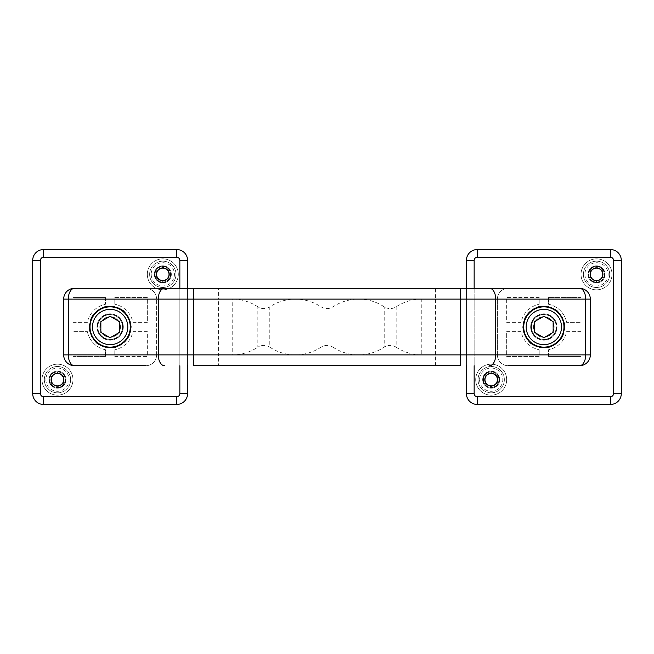 <?xml version="1.0" encoding="UTF-8"?>
<svg xmlns="http://www.w3.org/2000/svg" width="654" height="654" viewBox="0 0 654 654"><rect width="100%" height="100%" fill="white"/><g stroke="black" fill="none" stroke-linecap="round" stroke-linejoin="round"><path stroke-width="0.49" stroke-dasharray="3.27 2.45" d="M269.791 306.816L269.791 347.184C265.81 344.805 261.821 344.805 257.839 347.184L257.839 306.816C261.821 309.195 265.81 309.195 269.791 306.816C277.582 301.756 286.117 299.189 295.404 299.115C304.699 299.189 313.233 301.756 321.024 306.816C325.005 309.195 328.995 309.195 332.976 306.816C340.767 301.756 349.301 299.189 358.596 299.115C367.883 299.189 376.418 301.756 384.209 306.816C388.19 309.195 392.179 309.195 396.161 306.816C403.951 301.756 412.486 299.189 421.781 299.115L232.219 299.115C241.514 299.189 250.049 301.756 257.839 306.816M269.791 347.184C277.582 352.244 286.117 354.811 295.404 354.885C304.699 354.811 313.233 352.244 321.024 347.184L321.024 306.816M460.179 365.725L218.575 365.725L218.575 354.885L358.596 354.885C367.883 354.811 376.418 352.244 384.209 347.184L384.209 306.816M156.617 354.885L156.617 299.115L156.617 354.885A10.84 10.84 0 0 1 145.777 365.725A10.84 10.84 0 0 0 156.617 354.885L218.575 354.885L218.575 299.115L232.219 299.115L232.219 354.885C241.514 354.811 250.049 352.244 257.839 347.184M332.976 306.816L332.976 347.184C328.995 344.805 325.005 344.805 321.024 347.184M332.976 347.184C340.767 352.244 349.301 354.811 358.596 354.885L421.781 354.885L421.781 299.115L435.425 299.115L435.425 365.725M396.161 306.816L396.161 347.184C392.179 344.805 388.19 344.805 384.209 347.184M396.161 347.184C403.951 352.244 412.486 354.811 421.781 354.885L497.383 354.885A10.84 10.84 0 0 0 508.223 365.725A10.84 10.84 0 0 1 497.383 354.885L497.383 299.115L497.383 354.885M218.575 365.725L193.821 365.725M145.777 365.725L74.523 365.725A10.84 10.84 0 0 1 63.675 354.885L63.675 299.115A10.84 10.84 0 0 1 74.523 288.275L145.777 288.275A10.84 10.84 0 0 1 156.617 299.115A10.84 10.84 0 0 0 145.777 288.275A10.84 10.84 0 0 1 156.617 299.115L218.575 299.115L218.575 288.275L460.179 288.275M114.793 356.43L147.322 356.43L147.322 331.643L132.909 331.643A23.233 23.233 0 0 1 114.793 349.767A23.233 23.233 0 0 0 132.909 331.643L147.322 331.643L147.322 356.43L114.793 356.43L114.793 349.767L114.793 356.43M147.322 322.357L132.909 322.357A23.233 23.233 0 0 0 114.793 304.233A23.233 23.233 0 0 1 132.909 322.357L147.322 322.357L147.322 297.57L114.793 297.57L114.793 304.233L114.793 297.57L147.322 297.57L147.322 322.357M96.98 327A13.17 13.17 0 0 0 116.731 338.404A13.17 13.17 0 0 0 116.731 315.596A13.17 13.17 0 0 0 96.98 327A13.17 13.17 0 0 0 110.15 340.17A13.17 13.17 0 0 0 123.312 327A13.17 13.17 0 0 0 110.15 313.83A13.17 13.17 0 0 0 96.98 327M72.97 322.357L87.383 322.357A23.233 23.233 0 0 1 105.498 304.233A23.233 23.233 0 0 0 87.383 322.357L72.97 322.357L72.97 297.57L72.97 322.357M105.498 297.57L105.498 304.233L105.498 297.57L72.97 297.57L105.498 297.57M72.97 331.643L72.97 356.43L105.498 356.43L105.498 349.767A23.233 23.233 0 0 1 87.383 331.643A23.233 23.233 0 0 0 105.498 349.767L105.498 356.43L72.97 356.43L72.97 331.643L87.383 331.643L72.97 331.643M193.821 288.275L218.575 288.275M497.383 299.115A10.84 10.84 0 0 1 508.223 288.275A10.84 10.84 0 0 0 497.383 299.115L435.425 299.115L435.425 288.275M508.223 288.275L579.477 288.275A10.84 10.84 0 0 1 590.325 299.115L590.325 354.885A10.84 10.84 0 0 1 579.477 365.725L508.223 365.725M581.03 322.357L581.03 297.57L548.502 297.57L548.502 304.233A23.233 23.233 0 0 1 566.617 322.357A23.233 23.233 0 0 0 548.502 304.233L548.502 297.57L581.03 297.57L581.03 322.357L566.617 322.357L581.03 322.357M581.03 331.643L566.617 331.643A23.233 23.233 0 0 1 548.502 349.767A23.233 23.233 0 0 0 566.617 331.643L581.03 331.643L581.03 356.43L581.03 331.643M548.502 356.43L548.502 349.767L548.502 356.43L581.03 356.43L548.502 356.43M557.02 327A13.17 13.17 0 0 0 537.269 315.596A13.17 13.17 0 0 0 537.269 338.404A13.17 13.17 0 0 0 557.02 327A13.17 13.17 0 0 0 543.85 313.83A13.17 13.17 0 0 0 530.688 327A13.17 13.17 0 0 0 543.85 340.17A13.17 13.17 0 0 0 557.02 327M506.678 331.643L521.091 331.643A23.233 23.233 0 0 0 539.207 349.767A23.233 23.233 0 0 1 521.091 331.643L506.678 331.643L506.678 356.43L539.207 356.43L539.207 349.767L539.207 356.43L506.678 356.43L506.678 331.643M539.207 297.57L506.678 297.57L506.678 322.357L521.091 322.357A23.233 23.233 0 0 1 539.207 304.233A23.233 23.233 0 0 0 521.091 322.357L506.678 322.357L506.678 297.57L539.207 297.57L539.207 304.233L539.207 297.57M89.238 327A20.912 20.912 0 0 1 120.606 308.892A20.912 20.912 0 0 1 120.606 345.108A20.912 20.912 0 0 1 89.238 327M564.762 327A20.912 20.912 0 0 1 533.394 345.108A20.912 20.912 0 0 1 533.394 308.892A20.912 20.912 0 0 1 564.762 327M99.849 327A10.292 10.292 0 0 0 110.15 337.292A10.292 10.292 0 0 0 120.442 327A10.292 10.292 0 0 1 105 335.919A10.292 10.292 0 0 1 105 318.081A10.292 10.292 0 0 1 120.442 327A10.292 10.292 0 0 0 110.15 316.708A10.292 10.292 0 0 0 99.849 327M187.592 365.725L187.592 288.275M179.85 288.275L179.85 365.725M176.752 396.7L176.752 404.45A10.84 10.84 0 0 0 187.592 393.602A10.84 10.84 0 0 1 176.752 404.45L43.54 404.45A10.84 10.84 0 0 1 32.7 393.602A10.84 10.84 0 0 0 43.54 404.45L176.752 404.45L43.54 404.45L43.54 396.7L176.752 396.7A3.098 3.098 0 0 0 179.85 393.602L179.85 260.398A3.098 3.098 0 0 0 176.752 257.3L43.54 257.3A3.098 3.098 0 0 0 40.442 260.398L40.442 393.602A3.098 3.098 0 0 0 43.54 396.7M40.442 393.602L32.7 393.602L32.7 260.398A10.84 10.84 0 0 1 43.54 249.55A10.84 10.84 0 0 0 32.7 260.398L32.7 393.602L32.7 260.398L40.442 260.398M179.85 260.398L187.592 260.398L187.592 393.602L187.592 260.398A10.84 10.84 0 0 0 176.752 249.55A10.84 10.84 0 0 1 187.592 260.398L187.592 393.602L179.85 393.602M43.54 257.3L43.54 249.55L176.752 249.55L43.54 249.55L176.752 249.55L176.752 257.3M51.077 379.663A6.401 6.401 0 0 0 57.487 386.064A6.401 6.401 0 0 0 63.888 379.663A6.401 6.401 0 0 0 57.487 373.262A6.401 6.401 0 0 0 51.077 379.663M156.412 274.337A6.401 6.401 0 0 0 162.813 280.738A6.401 6.401 0 0 0 169.214 274.337A6.401 6.401 0 0 0 162.813 267.936A6.401 6.401 0 0 0 156.412 274.337M533.558 327A10.292 10.292 0 0 0 543.85 337.292A10.292 10.292 0 0 0 554.151 327A10.292 10.292 0 0 1 538.708 335.919A10.292 10.292 0 0 1 538.708 318.081A10.292 10.292 0 0 1 554.151 327A10.292 10.292 0 0 0 543.85 316.708A10.292 10.292 0 0 0 533.558 327M474.15 365.725L474.15 288.275M466.408 288.275L466.408 365.725M610.46 396.7L610.46 404.45A10.84 10.84 0 0 0 621.3 393.602A10.84 10.84 0 0 1 610.46 404.45L477.248 404.45A10.84 10.84 0 0 1 466.408 393.602A10.84 10.84 0 0 0 477.248 404.45L610.46 404.45L477.248 404.45L477.248 396.7L610.46 396.7A3.098 3.098 0 0 0 613.558 393.602L613.558 260.398A3.098 3.098 0 0 0 610.46 257.3L477.248 257.3A3.098 3.098 0 0 0 474.15 260.398L474.15 393.602A3.098 3.098 0 0 0 477.248 396.7M474.15 393.602L466.408 393.602L466.408 260.398A10.84 10.84 0 0 1 477.248 249.55A10.84 10.84 0 0 0 466.408 260.398L466.408 393.602L466.408 260.398L474.15 260.398M613.558 260.398L621.3 260.398L621.3 393.602L621.3 260.398A10.84 10.84 0 0 0 610.46 249.55A10.84 10.84 0 0 1 621.3 260.398L621.3 393.602L613.558 393.602M477.248 257.3L477.248 249.55L610.46 249.55L477.248 249.55L610.46 249.55L610.46 257.3M484.786 379.663A6.401 6.401 0 0 0 491.187 386.064A6.401 6.401 0 0 0 497.588 379.663A6.401 6.401 0 0 0 491.187 373.262A6.401 6.401 0 0 0 484.786 379.663M590.112 274.337A6.401 6.401 0 0 0 596.513 280.738A6.401 6.401 0 0 0 602.923 274.337A6.401 6.401 0 0 0 596.513 267.936A6.401 6.401 0 0 0 590.112 274.337M122.535 327A12.393 12.393 0 0 0 103.953 316.266A12.393 12.393 0 0 0 103.953 337.734A12.393 12.393 0 0 0 122.535 327A12.393 12.393 0 0 1 103.953 337.734A12.393 12.393 0 0 1 103.953 316.266A12.393 12.393 0 0 1 122.535 327M130.285 327A20.135 20.135 0 0 1 100.078 344.437A20.135 20.135 0 0 1 100.078 309.563A20.135 20.135 0 0 1 130.285 327M120.164 327A10.014 10.014 0 0 0 105.139 318.326A10.014 10.014 0 0 0 105.139 335.674A10.014 10.014 0 0 0 120.164 327M110.15 316.266L100.855 321.637L100.855 332.363L110.15 337.734L119.445 332.363L119.445 321.637L110.15 316.266M556.243 327A12.393 12.393 0 0 0 537.653 316.266A12.393 12.393 0 0 0 537.653 337.734A12.393 12.393 0 0 0 556.243 327A12.393 12.393 0 0 1 537.653 337.734A12.393 12.393 0 0 1 537.653 316.266A12.393 12.393 0 0 1 556.243 327M563.985 327A20.135 20.135 0 0 1 533.787 344.437A20.135 20.135 0 0 1 533.787 309.563A20.135 20.135 0 0 1 563.985 327M553.873 327A10.014 10.014 0 0 0 538.847 318.326A10.014 10.014 0 0 0 538.847 335.674A10.014 10.014 0 0 0 553.873 327M543.85 316.266L534.555 321.637L534.555 332.363L543.85 337.734L553.145 332.363L553.145 321.637L543.85 316.266M57.487 395.155A15.492 15.492 0 0 0 70.894 371.922A15.492 15.492 0 0 0 44.071 371.922A15.492 15.492 0 0 0 57.487 395.155A15.492 15.492 0 0 1 44.071 371.922A15.492 15.492 0 0 1 70.894 371.922A15.492 15.492 0 0 1 57.487 395.155M162.813 289.828A15.492 15.492 0 0 0 176.228 266.595A15.492 15.492 0 0 0 149.398 266.595A15.492 15.492 0 0 0 162.813 289.828A15.492 15.492 0 0 1 149.398 266.595A15.492 15.492 0 0 1 176.228 266.595A15.492 15.492 0 0 1 162.813 289.828M162.813 265.818A8.518 8.518 0 0 1 170.187 278.596A8.518 8.518 0 0 1 155.431 278.596A8.518 8.518 0 0 1 162.813 265.818A8.518 8.518 0 0 1 170.187 278.596A8.518 8.518 0 0 1 155.431 278.596A8.518 8.518 0 0 1 162.813 265.818M57.487 371.145A8.518 8.518 0 0 1 64.86 383.923A8.518 8.518 0 0 1 50.105 383.923A8.518 8.518 0 0 1 57.487 371.145A8.518 8.518 0 0 1 64.86 383.923A8.518 8.518 0 0 1 50.105 383.923A8.518 8.518 0 0 1 57.487 371.145M491.187 395.155A15.492 15.492 0 0 0 504.602 371.922A15.492 15.492 0 0 0 477.772 371.922A15.492 15.492 0 0 0 491.187 395.155A15.492 15.492 0 0 1 477.772 371.922A15.492 15.492 0 0 1 504.602 371.922A15.492 15.492 0 0 1 491.187 395.155M596.513 289.828A15.492 15.492 0 0 0 609.929 266.595A15.492 15.492 0 0 0 583.106 266.595A15.492 15.492 0 0 0 596.513 289.828A15.492 15.492 0 0 1 583.106 266.595A15.492 15.492 0 0 1 609.929 266.595A15.492 15.492 0 0 1 596.513 289.828M596.513 265.818A8.518 8.518 0 0 1 603.895 278.596A8.518 8.518 0 0 1 589.14 278.596A8.518 8.518 0 0 1 596.513 265.818A8.518 8.518 0 0 1 603.895 278.596A8.518 8.518 0 0 1 589.14 278.596A8.518 8.518 0 0 1 596.513 265.818M491.187 371.145A8.518 8.518 0 0 1 498.569 383.923A8.518 8.518 0 0 1 483.813 383.923A8.518 8.518 0 0 1 491.187 371.145A8.518 8.518 0 0 1 498.569 383.923A8.518 8.518 0 0 1 483.813 383.923A8.518 8.518 0 0 1 491.187 371.145M49.737 379.663A7.742 7.742 0 0 1 61.353 372.96A7.742 7.742 0 0 1 61.353 386.375A7.742 7.742 0 0 1 49.737 379.663A7.742 7.742 0 0 0 61.353 386.375A7.742 7.742 0 0 0 61.353 372.96A7.742 7.742 0 0 0 49.737 379.663M44.317 379.663A13.17 13.17 0 0 0 64.067 391.067A13.17 13.17 0 0 0 64.067 368.259A13.17 13.17 0 0 0 44.317 379.663A13.17 13.17 0 0 1 64.067 368.259A13.17 13.17 0 0 1 64.067 391.067A13.17 13.17 0 0 1 44.317 379.663M51.29 376.091L51.29 383.244L57.487 386.816L63.675 383.244L63.675 376.091L57.487 372.51L51.29 376.091L57.487 372.51L63.675 376.091L63.675 383.244L57.487 386.816L51.29 383.244L51.29 376.091M155.063 274.337A7.742 7.742 0 0 1 166.68 267.625A7.742 7.742 0 0 1 166.68 281.04A7.742 7.742 0 0 1 155.063 274.337A7.742 7.742 0 0 0 166.68 281.04A7.742 7.742 0 0 0 166.68 267.625A7.742 7.742 0 0 0 155.063 274.337M149.643 274.337A13.17 13.17 0 0 0 169.394 285.741A13.17 13.17 0 0 0 169.394 262.933A13.17 13.17 0 0 0 149.643 274.337A13.17 13.17 0 0 1 169.394 262.933A13.17 13.17 0 0 1 169.394 285.741A13.17 13.17 0 0 1 149.643 274.337M156.617 270.756L156.617 277.909L162.813 281.49L169.01 277.909L169.01 270.756L162.813 267.184L156.617 270.756L162.813 267.184L169.01 270.756L169.01 277.909L162.813 281.49L156.617 277.909L156.617 270.756M483.445 379.663A7.742 7.742 0 0 1 495.062 372.96A7.742 7.742 0 0 1 495.062 386.375A7.742 7.742 0 0 1 483.445 379.663A7.742 7.742 0 0 0 495.062 386.375A7.742 7.742 0 0 0 495.062 372.96A7.742 7.742 0 0 0 483.445 379.663M478.025 379.663A13.17 13.17 0 0 0 497.768 391.067A13.17 13.17 0 0 0 497.768 368.259A13.17 13.17 0 0 0 478.025 379.663A13.17 13.17 0 0 1 497.768 368.259A13.17 13.17 0 0 1 497.768 391.067A13.17 13.17 0 0 1 478.025 379.663M484.99 376.091L484.99 383.244L491.187 386.816L497.383 383.244L497.383 376.091L491.187 372.51L484.99 376.091L491.187 372.51L497.383 376.091L497.383 383.244L491.187 386.816L484.99 383.244L484.99 376.091M588.772 274.337A7.742 7.742 0 0 1 600.388 267.625A7.742 7.742 0 0 1 600.388 281.04A7.742 7.742 0 0 1 588.772 274.337A7.742 7.742 0 0 0 600.388 281.04A7.742 7.742 0 0 0 600.388 267.625A7.742 7.742 0 0 0 588.772 274.337M583.352 274.337A13.17 13.17 0 0 0 603.102 285.741A13.17 13.17 0 0 0 603.102 262.933A13.17 13.17 0 0 0 583.352 274.337A13.17 13.17 0 0 1 603.102 262.933A13.17 13.17 0 0 1 603.102 285.741A13.17 13.17 0 0 1 583.352 274.337M590.325 270.756L590.325 277.909L596.513 281.49L602.71 277.909L602.71 270.756L596.513 267.184L590.325 270.756L596.513 267.184L602.71 270.756L602.71 277.909L596.513 281.49L590.325 277.909L590.325 270.756M122.846 327A12.704 12.704 0 0 1 103.798 338.004A12.704 12.704 0 0 1 103.798 315.996A12.704 12.704 0 0 1 122.846 327M556.554 327A12.704 12.704 0 0 1 537.498 338.004A12.704 12.704 0 0 1 537.498 315.996A12.704 12.704 0 0 1 556.554 327M49.426 379.663A8.052 8.052 0 0 0 61.509 386.637A8.052 8.052 0 0 0 61.509 372.69A8.052 8.052 0 0 0 49.426 379.663M45.87 379.663A11.617 11.617 0 0 0 63.291 389.727A11.617 11.617 0 0 0 63.291 369.6A11.617 11.617 0 0 0 45.87 379.663M154.761 274.337A8.052 8.052 0 0 0 166.835 281.31A8.052 8.052 0 0 0 166.835 267.363A8.052 8.052 0 0 0 154.761 274.337M151.197 274.337A11.617 11.617 0 0 0 168.618 284.4A11.617 11.617 0 0 0 168.618 264.273A11.617 11.617 0 0 0 151.197 274.337M483.134 379.663A8.052 8.052 0 0 0 495.217 386.637A8.052 8.052 0 0 0 495.217 372.69A8.052 8.052 0 0 0 483.134 379.663M479.57 379.663A11.617 11.617 0 0 0 496.999 389.727A11.617 11.617 0 0 0 496.999 369.6A11.617 11.617 0 0 0 479.57 379.663M588.461 274.337A8.052 8.052 0 0 0 600.544 281.31A8.052 8.052 0 0 0 600.544 267.363A8.052 8.052 0 0 0 588.461 274.337M584.897 274.337A11.617 11.617 0 0 0 602.326 284.4A11.617 11.617 0 0 0 602.326 264.273A11.617 11.617 0 0 0 584.897 274.337"/><path stroke-width="0.98" d="M508.223 365.725L579.477 365.725A10.84 6.221 -90 0 0 585.698 354.885L193.821 354.885L193.821 288.275L74.523 288.275A10.84 6.221 -90 0 0 68.302 299.115L158.284 299.115A10.84 6.221 -90 0 1 164.506 288.275M164.506 365.725A10.84 6.221 -90 0 1 158.284 354.885L158.284 299.115L460.179 299.115L460.179 365.725L193.821 365.725L193.821 354.885L68.302 354.885A10.84 6.221 -90 0 0 74.523 365.725L145.777 365.725M145.777 288.275L508.223 288.275M489.494 365.725A10.84 6.221 -90 0 0 495.716 354.885L495.716 299.115L590.325 299.115A10.84 10.84 0 0 0 579.477 288.275L460.179 288.275L460.179 299.115L495.716 299.115A10.84 6.221 -90 0 0 489.494 288.275M585.698 299.115A10.84 6.221 -90 0 0 579.477 288.275A10.84 10.84 0 0 1 590.325 299.115L590.325 354.885L585.698 354.885L585.698 299.115M74.523 365.725A10.84 10.84 0 0 1 63.675 354.885L63.675 299.115A10.84 10.84 0 0 1 74.523 288.275M564.762 327L562.693 336.074C559.309 341.527 554.576 345.304 548.51 347.388C542.133 348.141 536.231 346.792 530.811 343.35C526.249 338.837 523.625 333.385 522.938 327L525.015 317.926C528.399 312.473 533.124 308.696 539.198 306.612C545.575 305.859 551.469 307.208 556.889 310.65C561.459 315.163 564.083 320.615 564.762 327M89.238 327L91.307 317.926C94.691 312.473 99.424 308.696 105.49 306.612C111.867 305.859 117.769 307.208 123.189 310.65C127.751 315.163 130.375 320.615 131.062 327L128.985 336.074C125.601 341.527 120.876 345.304 114.802 347.388C108.425 348.141 102.531 346.792 97.111 343.35C92.541 338.837 89.917 333.385 89.238 327M579.477 365.725A10.84 10.84 0 0 0 590.325 354.885A10.84 10.84 0 0 1 579.477 365.725M179.85 365.725L179.85 393.602A3.098 3.098 0 0 1 176.752 396.7L43.54 396.7A3.098 3.098 0 0 1 40.442 393.602L40.442 260.398A3.098 3.098 0 0 1 43.54 257.3L176.752 257.3A3.098 3.098 0 0 1 179.85 260.398L179.85 288.275M187.592 288.275L187.592 260.398A10.84 10.84 0 0 0 176.752 249.55L43.54 249.55A10.84 10.84 0 0 0 32.7 260.398L32.7 393.602A10.84 10.84 0 0 0 43.54 404.45L176.752 404.45A10.84 10.84 0 0 0 187.592 393.602L187.592 365.725M169.214 274.337A6.401 6.401 0 0 1 159.609 279.879A6.401 6.401 0 0 1 159.609 268.794A6.401 6.401 0 0 1 169.214 274.337M63.888 379.663A6.401 6.401 0 0 1 54.282 385.206A6.401 6.401 0 0 1 54.282 374.121A6.401 6.401 0 0 1 63.888 379.663M474.15 288.275L474.15 260.398A3.098 3.098 0 0 1 477.248 257.3L610.46 257.3A3.098 3.098 0 0 1 613.558 260.398L613.558 393.602A3.098 3.098 0 0 1 610.46 396.7L477.248 396.7A3.098 3.098 0 0 1 474.15 393.602L474.15 365.725M466.408 365.725L466.408 393.602A10.84 10.84 0 0 0 477.248 404.45L610.46 404.45A10.84 10.84 0 0 0 621.3 393.602L621.3 260.398A10.84 10.84 0 0 0 610.46 249.55L477.248 249.55A10.84 10.84 0 0 0 466.408 260.398L466.408 288.275M602.923 274.337A6.401 6.401 0 0 1 593.317 279.879A6.401 6.401 0 0 1 593.317 268.794A6.401 6.401 0 0 1 602.923 274.337M497.588 379.663A6.401 6.401 0 0 1 487.99 385.206A6.401 6.401 0 0 1 487.99 374.121A6.401 6.401 0 0 1 497.588 379.663M130.285 327A20.135 20.135 0 0 0 100.078 309.563A20.135 20.135 0 0 0 100.078 344.437A20.135 20.135 0 0 0 130.285 327M119.445 321.637L119.445 332.363L110.15 337.734L100.855 332.363L100.855 321.637L110.15 316.266L119.445 321.637M563.985 327A20.135 20.135 0 0 0 533.787 309.563A20.135 20.135 0 0 0 533.787 344.437A20.135 20.135 0 0 0 563.985 327M553.145 321.637L553.145 332.363L543.85 337.734L534.555 332.363L534.555 321.637L543.85 316.266L553.145 321.637M179.85 393.602L187.592 393.602A10.84 10.84 0 0 1 176.752 404.45L176.752 396.7M176.752 257.3L176.752 249.55A10.84 10.84 0 0 1 187.592 260.398L179.85 260.398M40.442 260.398L32.7 260.398A10.84 10.84 0 0 1 43.54 249.55L43.54 257.3M43.54 396.7L43.54 404.45A10.84 10.84 0 0 1 32.7 393.602L40.442 393.602M613.558 393.602L621.3 393.602A10.84 10.84 0 0 1 610.46 404.45L610.46 396.7M610.46 257.3L610.46 249.55A10.84 10.84 0 0 1 621.3 260.398L613.558 260.398M474.15 260.398L466.408 260.398A10.84 10.84 0 0 1 477.248 249.55L477.248 257.3M477.248 396.7L477.248 404.45A10.84 10.84 0 0 1 466.408 393.602L474.15 393.602M51.257 379.663A6.221 6.221 0 0 1 60.593 374.276A6.221 6.221 0 0 1 60.593 385.051A6.221 6.221 0 0 1 51.257 379.663M156.584 274.337A6.221 6.221 0 0 1 165.92 268.949A6.221 6.221 0 0 1 165.92 279.724A6.221 6.221 0 0 1 156.584 274.337M484.966 379.663A6.221 6.221 0 0 1 494.301 374.276A6.221 6.221 0 0 1 494.301 385.051A6.221 6.221 0 0 1 484.966 379.663M590.292 274.337A6.221 6.221 0 0 1 599.628 268.949A6.221 6.221 0 0 1 599.628 279.724A6.221 6.221 0 0 1 590.292 274.337M63.675 299.115L68.302 299.115L68.302 354.885L63.675 354.885M127.808 327A17.658 17.658 0 0 1 101.321 342.295A17.658 17.658 0 0 1 101.321 311.705A17.658 17.658 0 0 1 127.808 327M561.508 327A17.658 17.658 0 0 1 535.021 342.295A17.658 17.658 0 0 1 535.021 311.705A17.658 17.658 0 0 1 561.508 327"/></g></svg>

